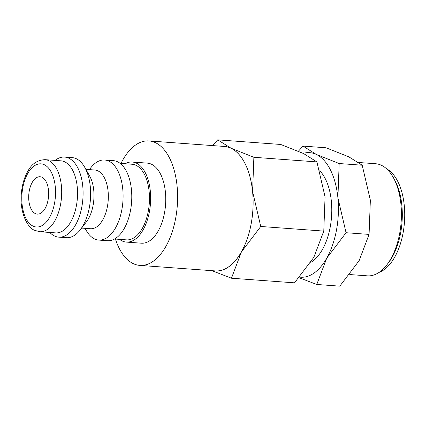 <?xml version="1.0" encoding="UTF-8"?>
<svg xmlns="http://www.w3.org/2000/svg" width="426" height="426" viewBox="0 0 426 426"><rect width="100%" height="100%" fill="white"/><g stroke="black" fill="none" stroke-linecap="round" stroke-linejoin="round"><path stroke-width="0.64" d="M125.074 163.733A40.145 21.241 94.2 0 1 132.198 162.018A40.145 21.241 94.2 0 1 149.404 211.77A40.145 21.241 94.2 0 1 126.336 242.09A40.145 21.241 94.2 0 1 119.536 239.359M126.336 242.09L141.437 243.198A40.145 21.241 -85.8 0 0 164.505 212.872A40.145 21.241 -85.8 0 0 147.3 163.126L132.198 162.018M120.127 163.371L132.039 164.244A37.914 20.059 94.2 0 1 148.285 211.227A37.914 20.059 94.2 0 1 126.501 239.87L114.589 238.997M89.364 169.617L90.797 167.775A40.145 21.241 94.2 0 1 104.642 160.006A40.145 21.241 94.2 0 1 121.847 209.752A40.145 21.241 94.2 0 1 98.784 240.078A40.145 21.241 94.2 0 1 86.212 230.37L85.067 228.336M104.642 160.006L113.327 160.639A40.145 21.241 94.2 0 1 130.532 210.385A40.145 21.241 94.2 0 1 107.464 240.711L98.784 240.078M85.898 169.362L94.801 170.017A29.437 15.576 94.2 0 1 107.421 206.498A29.437 15.576 94.2 0 1 90.504 228.735L81.6 228.086M55.103 160.4A40.145 21.241 94.2 0 1 64.635 157.072L72.18 157.625A40.145 21.241 94.2 0 1 84.753 167.333L89.678 176.082A29.437 15.576 94.2 0 1 93.076 205.449A29.437 15.576 94.2 0 1 86.318 221.989L80.168 229.928A40.145 21.241 94.2 0 1 66.318 237.697L58.772 237.144A40.145 21.241 94.2 0 1 49.831 232.468M84.753 167.333A40.145 21.241 94.2 0 1 89.385 207.371A40.145 21.241 94.2 0 1 80.168 229.928M64.635 157.072A40.145 21.241 94.2 0 1 81.84 206.823A40.145 21.241 94.2 0 1 58.772 237.144M45.087 159.67L60.945 160.831A36.13 19.117 94.2 0 1 76.424 205.604A36.13 19.117 94.2 0 1 55.668 232.894L39.815 231.733A36.13 19.117 94.2 0 0 60.572 204.443A36.13 19.117 94.2 0 0 48.937 160.714A36.13 19.117 94.2 0 0 45.087 159.67C37.637 159.958 31.971 163.669 28.084 170.799C24.282 177.338 22.019 185.076 21.3 194.022C19.474 211.552 27.408 228.123 34.831 230.381L39.815 231.733M115.441 239.061A62.398 33.02 -85.8 0 0 139.808 265.398A62.398 33.02 -85.8 0 0 175.666 218.256A62.398 33.02 -85.8 0 0 148.924 140.926A62.398 33.02 -85.8 0 0 120.979 163.435M148.924 140.926L224.417 146.453A62.398 33.02 94.2 0 1 251.159 223.783A62.398 33.02 94.2 0 1 215.306 270.92L139.808 265.398M223.171 146.363A62.446 33.042 94.2 0 1 231.068 148.221L217.702 139.845L280.734 144.462L303.541 153.53L316.907 161.907L325.065 196.844L323.781 231.094L313.855 257.309L294.488 282.837L231.456 278.221L241.382 252.006L260.749 226.478L252.591 191.54A62.446 33.042 94.2 0 1 251.18 223.794A62.446 33.042 94.2 0 1 241.382 252.006A62.446 33.042 94.2 0 1 214.06 270.829M303.227 153.376A62.446 33.042 94.2 0 1 316.374 154.468L303.008 146.091L326.034 147.779L348.835 156.843L362.201 165.219L370.359 200.161L369.076 234.406L359.15 260.627L339.788 286.155L316.763 284.467L326.689 258.252L346.056 232.724L337.898 197.786L339.176 163.536L316.374 154.468A62.446 33.042 94.2 0 1 337.898 197.786A62.446 33.042 94.2 0 1 336.492 230.04A62.446 33.042 94.2 0 1 326.689 258.252A62.446 33.042 94.2 0 1 299.622 277.113M358.719 162.503L375.594 163.738A56.2 29.74 94.2 0 1 393.187 177.328L394.481 179.623A53.388 28.249 94.2 0 1 400.648 232.878A53.388 28.249 94.2 0 1 388.39 262.879L386.776 264.961A56.2 29.74 94.2 0 1 367.382 275.84L349.751 274.552M386.622 168.829A53.388 28.249 94.2 0 1 403.065 233.059A53.388 28.249 94.2 0 1 379.039 272.411M393.187 177.328A56.2 29.74 94.2 0 1 399.679 233.384A56.2 29.74 94.2 0 1 386.776 264.961M319.761 170.746A49.954 26.433 94.2 0 1 330.225 227.021A49.954 26.433 94.2 0 1 310.767 262.405M48.074 199.954A18.733 9.915 94.2 0 1 37.307 214.108A18.733 9.915 94.2 0 1 29.277 190.891A18.733 9.915 94.2 0 1 40.044 176.742A18.733 9.915 94.2 0 1 48.074 199.954M303.008 146.091L298.413 151.198M299.089 277.731L316.763 284.467M339.176 163.536L362.201 165.219M346.056 232.724L369.076 234.406M231.068 148.221A62.446 33.042 94.2 0 1 252.591 191.54L253.869 157.29L231.068 148.221M217.702 139.845L212.558 145.585M211.935 270.675L231.456 278.221M253.869 157.29L316.907 161.907M260.749 226.478L323.781 231.094M44.357 164.761A31.668 16.758 94.2 0 1 54.56 203.085A31.668 16.758 94.2 0 1 32.994 226.089A31.668 16.758 94.2 0 1 22.791 187.765A31.668 16.758 94.2 0 1 44.357 164.761"/></g></svg>
